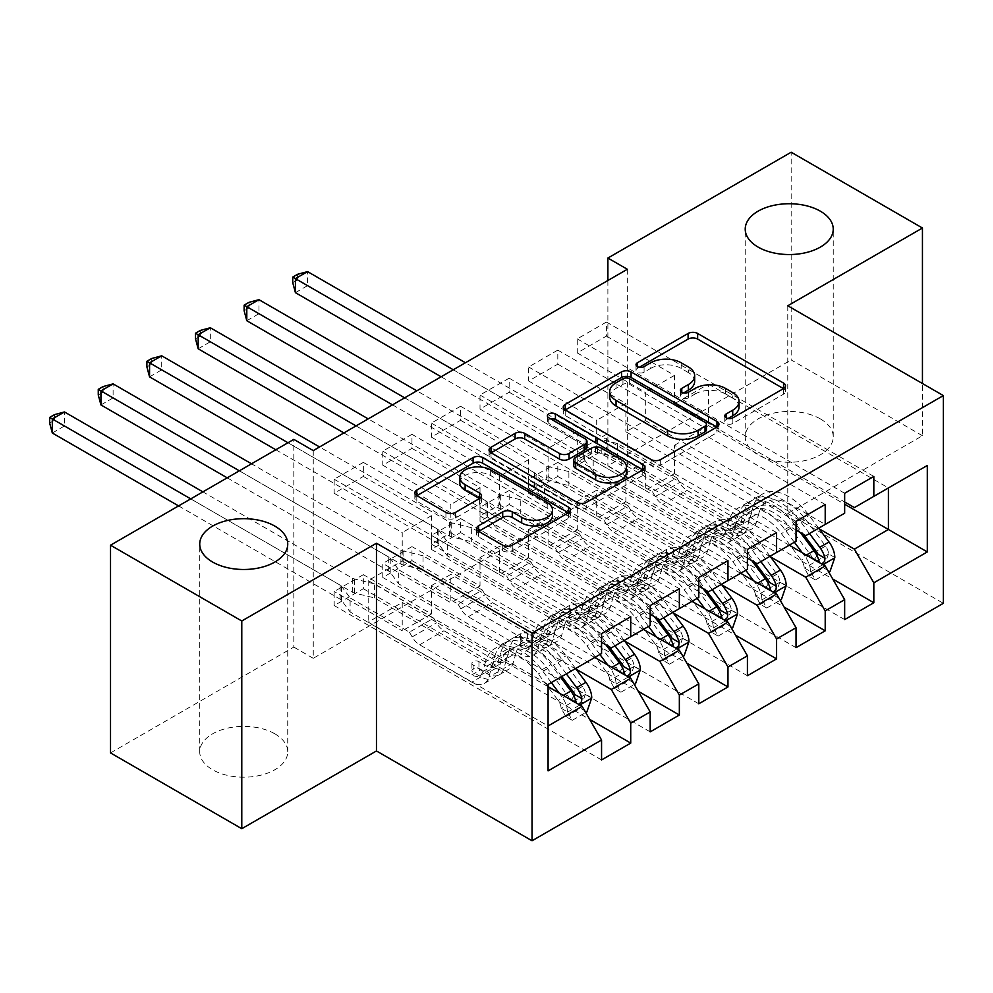 <?xml version="1.0" encoding="UTF-8"?>
<svg xmlns="http://www.w3.org/2000/svg" width="993" height="993" viewBox="0 0 993 993"><rect width="100%" height="100%" fill="white"/><g stroke="black" fill="none" stroke-linecap="round" stroke-linejoin="round"><path stroke-width="0.74" stroke-dasharray="4.96 3.72" d="M728.055 418.512L726.168 419.605A4.729 2.731 0 0 0 724.778 421.529A4.729 2.731 0 0 0 726.168 423.465A4.729 2.731 0 0 0 732.846 423.465L783.551 394.184A6.752 3.898 0 0 0 785.525 391.428A6.752 3.898 0 0 0 783.551 388.673L783.465 388.623M639.293 367.261L637.394 368.353A4.729 2.731 0 0 0 636.016 370.29A4.729 2.731 0 0 0 637.394 372.214A4.729 2.731 0 0 0 644.085 372.214L650.638 368.428L650.638 362.805M683.668 392.893L681.781 393.973A4.729 2.731 0 0 0 680.404 395.909A4.729 2.731 0 0 0 681.781 397.833A4.729 2.731 0 0 0 688.459 397.833L695.026 394.047L695.026 388.437M274.85 733.827A44.002 25.408 0 0 0 226.888 728.316A44.002 25.408 0 0 0 199.73 751.788A44.002 25.408 0 0 0 212.614 769.761A44.002 25.408 0 0 0 260.576 775.26A44.002 25.408 0 0 0 287.734 751.788A44.002 25.408 0 0 0 274.85 733.827M820.342 418.885A44.002 25.408 0 0 0 772.393 413.386A44.002 25.408 0 0 0 745.222 436.858A44.002 25.408 0 0 0 758.118 454.819A44.002 25.408 0 0 0 806.068 460.33A44.002 25.408 0 0 0 833.239 436.858A44.002 25.408 0 0 0 820.342 418.885M679.349 588.712L411.958 434.326L411.958 448.364L382.777 465.196L450.847 504.494L450.847 532.844L431.396 544.077L601.559 642.322M411.958 434.326L382.777 451.17L382.777 465.196M624.659 641.056L480.016 557.557L480.016 585.907L411.958 546.609L411.958 560.635L382.777 577.479L650.179 731.866M411.958 546.609L382.777 563.441L382.777 577.479M776.588 532.571L509.186 378.184L509.186 392.223L480.016 409.066L548.086 448.364L548.086 476.714L528.636 487.935L698.799 586.18M509.186 378.184L480.016 395.028L480.016 409.066M721.899 584.914L577.256 501.415L577.256 529.765L509.186 490.468L509.186 504.506L480.016 521.337L747.419 675.724M509.186 490.468L480.016 507.311L480.016 521.337M873.828 476.429L606.425 322.042L606.425 336.081L577.256 352.925L645.326 392.223L645.326 420.573L625.875 431.794L796.038 530.039M606.425 322.042L577.256 338.886L577.256 352.925M819.126 528.785L674.495 445.274L674.495 473.624L606.425 434.326L606.425 448.364L577.256 465.208L844.658 619.582M606.425 434.326L577.256 451.17L577.256 465.208M627.328 269.277L627.328 476.988L313.254 658.322L313.254 450.611M770.506 556.85L625.875 473.338L625.875 501.688L557.805 462.39L557.805 476.429L528.636 493.273L796.038 647.659M557.805 462.39L528.636 479.234L528.636 493.273M825.208 504.494L557.805 350.119L557.805 364.158L528.636 380.989L596.706 420.287L596.706 448.637L577.256 459.871L747.419 558.116M557.805 350.119L528.636 366.963L528.636 380.989M673.279 612.991L528.636 529.48L528.636 557.83L460.566 518.532L460.566 532.571L431.396 549.414L698.799 703.789M460.566 518.532L431.396 535.376L431.396 549.414M727.968 560.635L460.566 406.261L460.566 420.287L431.396 437.131L499.467 476.429L499.467 504.779L480.016 516.012L650.179 614.245M460.566 406.261L431.396 423.092L431.396 437.131M576.039 669.133L431.396 585.622L431.396 613.972L363.339 574.674L363.339 588.712L334.169 605.556L601.559 759.93M363.339 574.674L334.169 591.518L334.169 605.556M630.729 616.777L363.339 462.39L363.339 476.429L334.169 493.273L402.227 532.571L402.227 560.921L368.192 580.57L548.086 684.425L548.086 725.97L368.192 622.115L402.227 602.466L402.227 630.816L334.169 591.518M363.339 462.39L334.169 479.234L334.169 493.273M450.847 532.844L630.729 636.712L611.291 647.933M650.179 625.478L630.729 636.712M548.086 686.672L402.227 602.466M548.086 770.878L548.086 725.97M499.467 504.779L679.349 608.635L659.911 619.868M698.799 597.414L679.349 608.635M431.396 585.622L450.847 574.388L450.847 602.739L382.777 563.441M594.757 657.478L450.847 574.388M548.086 476.714L727.968 580.57L708.518 591.791M747.419 569.337L727.968 580.57M480.016 557.557L499.467 546.324L499.467 574.674L431.396 535.376M643.377 629.413L499.467 546.324M596.706 448.637L776.588 552.493L757.138 563.726M796.038 541.272L776.588 552.493M528.636 529.48L548.086 518.259L548.086 546.609L480.016 507.311M691.997 601.336L548.086 518.259M645.326 420.573L825.208 524.428L805.757 535.661M844.658 513.195L825.208 524.428M577.256 501.415L596.706 490.182L596.706 518.532L528.636 479.234M740.617 573.271L596.706 490.182M674.495 445.274L708.518 425.625L708.518 384.08L674.495 403.729L844.658 501.974M708.518 384.08L888.412 487.935L854.377 507.584M625.875 473.338L645.326 462.117L645.326 490.468L577.256 451.17M789.224 545.194L645.326 462.117M110.521 752.917L293.816 647.088L293.816 439.378M787.772 305.77L787.772 513.48L922.447 435.728L922.447 383.521M922.447 435.728L791.173 359.938L791.173 152.227M313.254 658.322L293.816 647.088M627.328 476.988L607.89 465.767L791.173 359.938M787.772 513.48L943.35 603.31M607.89 280.51L607.89 465.767M368.192 580.57L368.192 622.115M402.227 560.921L582.121 664.776L548.086 684.425M708.518 425.625L844.658 504.221M431.396 613.972L402.227 630.816M480.016 585.907L450.847 602.739M528.636 557.83L499.467 574.674M577.256 529.765L548.086 546.609M625.875 501.688L596.706 518.532M674.495 473.624L645.326 490.468M606.425 336.081L674.495 375.379L674.495 403.729M674.495 375.379L645.326 392.223M557.805 364.158L625.875 403.443L625.875 431.794M625.875 403.443L596.706 420.287M509.186 392.223L577.256 431.521L577.256 459.871M577.256 431.521L548.086 448.364M460.566 420.287L528.636 459.585L528.636 487.935M528.636 459.585L499.467 476.429M411.958 448.364L480.016 487.662L480.016 516.012M480.016 487.662L450.847 504.494M363.339 476.429L431.396 515.727L431.396 544.077M431.396 515.727L402.227 532.571M601.559 653.543L582.121 664.776M606.425 448.364L832.742 579.031M844.658 493.273L577.256 338.886M557.805 476.429L784.122 607.095M796.038 521.337L528.636 366.963M509.186 504.506L735.503 635.16M747.419 549.414L480.016 395.028M460.566 532.571L686.895 663.237M698.799 577.479L431.396 423.092M411.958 560.635L638.276 691.302M650.179 605.544L382.777 451.17M363.339 588.712L589.656 719.379M601.559 633.621L334.169 479.234M739.053 406.993A21.598 12.475 0 0 0 732.722 398.181L732.722 392.57M695.026 394.047A21.598 12.475 0 0 1 725.573 394.047L732.722 398.181M694.666 381.374A21.598 12.475 0 0 0 688.348 372.561L688.348 366.938M650.638 368.428A21.598 12.475 0 0 1 681.186 368.428L688.348 372.561M565.315 409.972L565.216 410.022A6.752 3.898 0 0 0 563.242 412.778A6.752 3.898 0 0 0 565.216 415.533L651.123 465.134A6.752 3.898 0 0 0 660.668 465.134L716.971 432.625A6.752 3.898 0 0 0 718.957 429.87A6.752 3.898 0 0 0 716.971 427.114L716.884 427.052M706.433 429.87A4.729 2.731 0 0 0 705.042 427.933L705.042 422.323M609.714 397.212A21.598 12.475 0 0 1 616.045 388.4L622.959 384.403A4.729 2.731 0 0 1 629.649 384.403L705.042 427.933M642.682 469.9L642.769 469.95A6.752 3.898 0 0 1 644.742 472.705A6.752 3.898 0 0 1 642.769 475.461L586.453 507.969L586.453 502.359M491.101 452.82L491.014 452.87A6.752 3.898 0 0 0 489.04 455.626A6.752 3.898 0 0 0 491.014 458.381L576.908 507.969A6.752 3.898 0 0 0 586.453 507.969M587 447.086A6.752 3.898 0 0 0 585.026 444.33L548.757 423.39L548.757 417.78M550.643 418.872A4.729 2.731 0 0 0 547.379 421.466A4.729 2.731 0 0 0 548.757 423.39M626.459 472.569A18.048 10.427 0 0 0 621.171 465.196L621.171 459.585M573.743 465.68A6.752 3.898 0 0 1 575.717 462.924L591.704 453.702A6.752 3.898 0 0 1 601.249 453.702L621.171 465.196M478.7 531.342L478.601 531.392A6.752 3.898 0 0 0 476.628 534.147A6.752 3.898 0 0 0 478.601 536.903L502.706 550.817A6.752 3.898 0 0 0 512.251 550.817L568.567 518.309A6.752 3.898 0 0 0 570.541 515.553A6.752 3.898 0 0 0 568.567 512.798L568.468 512.748M552.493 515.553A18.048 10.427 0 0 0 547.205 508.18L547.205 502.57M459.833 482.908A18.048 10.427 0 0 1 470.98 473.276A18.048 10.427 0 0 1 490.654 475.535L547.205 508.18M416.899 495.668L416.799 495.718A6.752 3.898 0 0 0 414.826 498.474A6.752 3.898 0 0 0 416.799 501.229L445.919 518.036A6.752 3.898 0 0 0 455.464 518.036L479.557 504.121A6.752 3.898 0 0 0 481.531 501.366A6.752 3.898 0 0 0 479.557 498.61L479.47 498.56M834.828 557.495L828.51 553.846A9.285 5.362 -120 0 0 825.555 546.076L805.683 519.562A43.655 25.21 -120 0 0 766.919 501.775A43.655 25.21 -120 0 0 759.012 512.847L749.777 518.185L747.021 528.015A25.098 14.485 60 0 1 742.466 534.383A25.098 14.485 60 0 1 729.917 533.129L722.035 528.586A4.121 2.383 0 0 0 716.201 528.586A4.121 2.383 0 0 0 714.997 530.274A4.121 2.383 0 0 0 716.201 531.95L724.083 536.505A25.098 14.485 -120 0 0 736.632 537.747A25.098 14.485 -120 0 0 741.188 531.379L743.943 521.548L734.708 526.886L731.94 536.716A25.098 14.485 60 0 1 727.397 543.084A25.098 14.485 60 0 1 714.848 541.843L593.206 471.601L593.206 457.574L652.513 491.808L676.829 477.782L679.56 482.524A14.945 8.627 -120 0 0 687.032 490.405L739.164 520.506A16.161 9.334 60 0 0 747.245 521.3A16.161 9.334 60 0 0 750.162 517.204L752.917 507.373A52.604 30.373 -120 0 1 762.45 494.042L753.215 499.367A52.604 30.373 -120 0 0 743.683 512.711L752.917 507.373M794.375 542.228L784.842 529.492A52.604 30.373 -120 0 0 738.147 508.068A52.604 30.373 -120 0 0 728.614 521.412L737.849 516.075L735.093 525.905A16.161 9.334 60 0 1 732.164 530.001A16.161 9.334 60 0 1 724.083 529.207L716.201 524.652A4.121 2.383 180 0 1 714.997 522.976A4.121 2.383 180 0 1 716.201 521.288A4.121 2.383 180 0 1 722.035 521.288L729.917 525.843A16.161 9.334 -120 0 0 737.998 526.638A16.161 9.334 -120 0 0 740.927 522.541L743.683 512.711M759.012 512.847L756.256 522.678A25.098 14.485 60 0 1 751.713 529.046A25.098 14.485 60 0 1 739.164 527.804L617.509 457.574L597.55 452.659A6.877 3.972 180 0 1 595.39 451.815L307.569 285.649L307.569 271.61M676.829 477.782L617.509 443.536L617.509 457.574M818.691 528.189L809.158 515.466A52.604 30.373 -120 0 0 762.45 494.042M804.206 567.884L810.524 571.534L815.39 579.949L809.072 576.3L804.206 567.884A9.285 5.362 -120 0 0 801.239 560.114L790.713 546.051M810.524 571.534A18.222 10.526 -120 0 0 804.702 556.018L802.232 552.704M728.614 521.412L725.858 531.243A16.161 9.334 60 0 1 722.929 535.339A16.161 9.334 60 0 1 714.848 534.544L662.728 504.444A14.945 8.627 60 0 1 655.256 496.562L652.513 491.808M789.82 544.859L781.379 533.601A43.655 25.21 -120 0 0 742.615 515.814A43.655 25.21 -120 0 0 734.708 526.886M815.39 579.949L828.807 572.204M809.072 576.3L823.656 567.884L829.974 571.534M828.51 553.846L823.656 567.884M809.456 533.526L799.911 520.791A52.604 30.373 -120 0 0 753.215 499.367M749.777 518.185A43.655 25.21 60 0 1 757.684 507.113A43.655 25.21 60 0 1 796.448 524.9L803.56 534.383M441.128 376.781L583.239 458.828A6.877 3.972 180 0 1 584.703 460.082L593.206 471.601M295.418 292.662L307.569 285.649L297.602 279.889L292.736 282.695M737.849 516.075A52.604 30.373 60 0 1 747.381 502.743A52.604 30.373 60 0 1 794.077 524.167L800.358 532.533M817.996 554.231L814.037 560.077L812.162 557.594A9.285 5.362 -120 0 0 810.474 554.777L790.614 528.264A43.655 25.21 -120 0 0 751.85 510.476A43.655 25.21 -120 0 0 743.943 521.548M819.535 562.696L821.77 563.987M617.509 443.536L597.55 438.621A6.877 3.972 180 0 1 595.39 437.776L465.432 362.743M453.28 369.768L583.239 444.802A6.877 3.972 180 0 1 584.703 446.043L593.206 457.574M297.602 274.279L297.602 279.889M786.208 585.56L779.89 581.91A9.285 5.362 -120 0 0 776.936 574.153L757.063 547.627A43.655 25.21 -120 0 0 718.299 529.852A43.655 25.21 -120 0 0 710.392 540.924L701.157 546.249L698.402 556.08A25.098 14.485 60 0 1 693.846 562.448A25.098 14.485 60 0 1 681.31 561.206L673.428 556.651A4.121 2.383 0 0 0 667.581 556.651A4.121 2.383 0 0 0 666.377 558.339A4.121 2.383 0 0 0 667.581 560.027L675.476 564.57A25.098 14.485 -120 0 0 688.012 565.811A25.098 14.485 -120 0 0 692.568 559.456L695.323 549.625L686.089 554.95L683.321 564.781A25.098 14.485 60 0 1 678.778 571.149A25.098 14.485 60 0 1 666.229 569.908L544.586 499.678L544.586 485.639L603.893 519.885L628.209 505.847L630.952 510.588A14.945 8.627 -120 0 0 638.412 518.483L690.545 548.57A16.161 9.334 60 0 0 698.625 549.377A16.161 9.334 60 0 0 701.542 545.281L704.31 535.45A52.604 30.373 -120 0 1 713.83 522.107L704.596 527.444A52.604 30.373 -120 0 0 695.063 540.775L704.31 535.45M745.768 570.292L736.223 557.569A52.604 30.373 -120 0 0 689.527 536.146A52.604 30.373 -120 0 0 679.994 549.477L689.229 544.152L686.473 553.982A16.161 9.334 60 0 1 683.544 558.078A16.161 9.334 60 0 1 675.476 557.272L667.581 552.729A4.121 2.383 180 0 1 666.377 551.041A4.121 2.383 180 0 1 667.581 549.352A4.121 2.383 180 0 1 673.428 549.352L681.31 553.908A16.161 9.334 -120 0 0 689.378 554.702A16.161 9.334 -120 0 0 692.307 550.606L695.063 540.775M710.392 540.924L707.637 550.755A25.098 14.485 60 0 1 703.094 557.11A25.098 14.485 60 0 1 690.545 555.869L568.89 485.639L548.943 480.724A6.877 3.972 180 0 1 546.771 479.88L258.95 313.714L258.95 299.675M628.209 505.847L568.89 471.601L568.89 485.639M770.071 556.266L760.539 543.531A52.604 30.373 -120 0 0 713.83 522.107M755.586 595.949L761.904 599.598L766.77 608.026L760.452 604.377L755.586 595.949A9.285 5.362 -120 0 0 752.62 588.179L742.094 574.128M761.904 599.598A18.222 10.526 -120 0 0 756.095 584.083L753.613 580.781M679.994 549.477L677.238 559.307A16.161 9.334 60 0 1 674.309 563.403A16.161 9.334 60 0 1 666.229 562.609L614.108 532.509A14.945 8.627 60 0 1 606.636 524.627L603.893 519.885M741.2 572.936L732.76 561.666A43.655 25.21 -120 0 0 693.995 543.879A43.655 25.21 -120 0 0 686.089 554.95M766.77 608.026L780.188 600.269M760.452 604.377L775.036 595.949L781.354 599.598M779.89 581.91L775.036 595.949M760.837 561.591L751.291 548.868A52.604 30.373 -120 0 0 704.596 527.444M701.157 546.249A43.655 25.21 60 0 1 709.064 535.177A43.655 25.21 60 0 1 747.828 552.964L754.941 562.46M392.508 404.859L534.619 486.905A6.877 3.972 180 0 1 536.083 488.146L544.586 499.678M246.798 320.727L258.95 313.714L248.982 307.954L244.129 310.759M689.229 544.152A52.604 30.373 60 0 1 698.762 530.808A52.604 30.373 60 0 1 745.458 552.232L751.738 560.598M769.376 582.308L765.417 588.141L763.543 585.671A9.285 5.362 -120 0 0 761.867 582.854L741.994 556.328A43.655 25.21 -120 0 0 703.23 538.554A43.655 25.21 -120 0 0 695.323 549.625M770.916 590.761L773.15 592.064M568.89 471.601L548.943 466.698A6.877 3.972 180 0 1 546.771 465.854L416.812 390.82M404.66 397.833L534.619 472.867A6.877 3.972 180 0 1 536.083 474.12L544.586 485.639M248.982 302.344L248.982 307.954M737.6 613.637L731.27 609.987A9.285 5.362 -120 0 0 728.316 602.217L708.443 575.704A43.655 25.21 -120 0 0 669.679 557.917A43.655 25.21 -120 0 0 661.772 568.989L652.538 574.326L649.782 584.157A25.098 14.485 60 0 1 645.239 590.512A25.098 14.485 60 0 1 632.69 589.271L624.808 584.728A4.121 2.383 0 0 0 618.974 584.728A4.121 2.383 0 0 0 617.758 586.404A4.121 2.383 0 0 0 618.974 588.092L626.856 592.647A25.098 14.485 -120 0 0 639.405 593.888A25.098 14.485 -120 0 0 643.948 587.521L646.704 577.69L637.469 583.028L634.713 592.858A25.098 14.485 60 0 1 630.158 599.213A25.098 14.485 60 0 1 617.609 597.972L495.966 527.742L495.966 513.704L555.286 547.95L579.589 533.911L582.332 538.665A14.945 8.627 -120 0 0 589.792 546.547L641.925 576.648A16.161 9.334 60 0 0 650.005 577.442A16.161 9.334 60 0 0 652.935 573.346L655.69 563.515A52.604 30.373 -120 0 1 665.211 550.184L655.976 555.509A52.604 30.373 -120 0 0 646.455 568.852L655.69 563.515M697.148 598.369L687.603 585.634A52.604 30.373 -120 0 0 640.907 564.21A52.604 30.373 -120 0 0 631.374 577.554L640.609 572.216L637.854 582.047A16.161 9.334 60 0 1 634.937 586.143A16.161 9.334 60 0 1 626.856 585.349L618.974 580.793A4.121 2.383 180 0 1 617.758 579.105A4.121 2.383 180 0 1 618.974 577.429A4.121 2.383 180 0 1 624.808 577.429L632.69 581.972A16.161 9.334 -120 0 0 640.77 582.779A16.161 9.334 -120 0 0 643.687 578.683L646.455 568.852M661.772 568.989L659.017 578.82A25.098 14.485 60 0 1 654.474 585.187A25.098 14.485 60 0 1 641.925 583.946L520.27 513.704L500.323 508.801A6.877 3.972 180 0 1 498.151 507.957L210.33 341.778L210.33 327.752M579.589 533.911L520.27 499.678L520.27 513.704M721.452 584.331L711.919 571.596A52.604 30.373 -120 0 0 665.211 550.184M706.966 624.014L713.284 627.663L718.15 636.091L711.832 632.442L706.966 624.014A9.285 5.362 -120 0 0 704 616.256L693.474 602.192M713.284 627.663A18.222 10.526 -120 0 0 707.475 612.147L704.993 608.846M631.374 577.554L628.619 587.384A16.161 9.334 60 0 1 625.689 591.48A16.161 9.334 60 0 1 617.609 590.674L565.489 560.586A14.945 8.627 60 0 1 558.016 552.704L555.286 547.95M692.58 601.001L684.14 589.73A43.655 25.21 -120 0 0 645.376 571.956A43.655 25.21 -120 0 0 637.469 583.028M718.15 636.091L731.568 628.346M711.832 632.442L726.417 624.026L732.735 627.675M731.27 609.987L726.417 624.026M712.217 589.668L702.684 576.933A52.604 30.373 -120 0 0 655.976 555.509M652.538 574.326A43.655 25.21 60 0 1 660.444 563.254A43.655 25.21 60 0 1 699.209 581.029L706.321 590.525M343.888 432.923L485.999 514.97A6.877 3.972 180 0 1 487.464 516.223L495.966 527.742M198.178 348.804L210.33 341.778L200.363 336.031L195.509 338.836M640.609 572.216A52.604 30.373 60 0 1 650.142 558.885A52.604 30.373 60 0 1 696.85 580.297L703.118 588.675M720.769 610.372L716.797 616.219L714.935 613.736A9.285 5.362 -120 0 0 713.247 610.918L693.375 584.405A43.655 25.21 -120 0 0 654.61 566.618A43.655 25.21 -120 0 0 646.704 577.69M722.296 618.838L724.542 620.129M520.27 499.678L500.323 494.762A6.877 3.972 180 0 1 498.151 493.918L368.192 418.885M356.04 425.91L485.999 500.931A6.877 3.972 180 0 1 487.464 502.185L495.966 513.704M200.363 330.408L200.363 336.031M688.981 641.701L682.65 638.052A9.285 5.362 -120 0 0 679.696 630.282L659.836 603.769A43.655 25.21 -120 0 0 621.072 585.994A43.655 25.21 -120 0 0 613.153 597.054L603.918 602.391L601.162 612.222A25.098 14.485 60 0 1 596.619 618.589A25.098 14.485 60 0 1 584.07 617.348L576.188 612.793A4.121 2.383 0 0 0 570.354 612.793A4.121 2.383 0 0 0 569.138 614.481A4.121 2.383 0 0 0 570.354 616.156L578.236 620.712A25.098 14.485 -120 0 0 590.785 621.953A25.098 14.485 -120 0 0 595.328 615.598L598.084 605.755L588.849 611.092L586.093 620.923A25.098 14.485 60 0 1 581.538 627.291A25.098 14.485 60 0 1 569.001 626.049L447.346 555.807L447.346 541.781L506.666 576.027L530.97 561.988L533.713 566.73A14.945 8.627 -120 0 0 541.185 574.624L593.305 604.712A16.161 9.334 60 0 0 601.386 605.507A16.161 9.334 60 0 0 604.315 601.41L607.071 591.58A52.604 30.373 -120 0 1 616.591 578.249L607.356 583.586A52.604 30.373 -120 0 0 597.836 596.917L607.071 591.58M648.528 626.434L638.983 613.699A52.604 30.373 -120 0 0 592.287 592.287A52.604 30.373 -120 0 0 582.754 605.618L592.002 600.281L589.234 610.112A16.161 9.334 60 0 1 586.317 614.22A16.161 9.334 60 0 1 578.236 613.413L570.354 608.858A4.121 2.383 180 0 1 569.138 607.182A4.121 2.383 180 0 1 570.354 605.494A4.121 2.383 180 0 1 576.188 605.494L584.07 610.05A16.161 9.334 -120 0 0 592.151 610.844A16.161 9.334 -120 0 0 595.068 606.748L597.836 596.917M613.153 597.054L610.397 606.884A25.098 14.485 60 0 1 605.854 613.252A25.098 14.485 60 0 1 593.305 612.011L471.65 541.781L451.703 536.865A6.877 3.972 180 0 1 449.531 536.021L161.71 369.855L161.71 355.817M530.97 561.988L471.65 527.742L471.65 541.781M672.832 612.396L663.299 599.673A52.604 30.373 -120 0 0 616.591 578.249M658.347 652.091L664.665 655.74L669.53 664.156L663.212 660.506L658.347 652.091A9.285 5.362 -120 0 0 655.392 644.32L644.854 630.257M664.665 655.74A18.222 10.526 -120 0 0 658.855 640.224L656.373 636.91M582.754 605.618L579.999 615.449A16.161 9.334 60 0 1 577.07 619.545A16.161 9.334 60 0 1 569.001 618.751L516.869 588.65A14.945 8.627 60 0 1 509.397 580.768L506.666 576.027M643.96 629.066L635.52 617.807A43.655 25.21 -120 0 0 596.756 600.02A43.655 25.21 -120 0 0 588.849 611.092M669.53 664.156L682.948 656.41M663.212 660.506L677.797 652.091L684.115 655.74M682.65 638.052L677.797 652.091M663.597 617.733L654.064 604.998A52.604 30.373 -120 0 0 607.356 583.586M603.918 602.391A43.655 25.21 60 0 1 611.825 591.319A43.655 25.21 60 0 1 650.589 609.106L657.701 618.589M275.818 449.767L437.379 543.034A6.877 3.972 180 0 1 438.844 544.288L447.346 555.807M149.558 376.868L161.71 369.855L151.743 364.096L146.89 366.901M592.002 600.281A52.604 30.373 60 0 1 601.522 586.95A52.604 30.373 60 0 1 648.23 608.374L654.499 616.74M672.149 638.437L668.177 644.283L666.315 641.813A9.285 5.362 -120 0 0 664.627 638.995L644.755 612.47A43.655 25.21 -120 0 0 605.991 594.695A43.655 25.21 -120 0 0 598.084 605.755M673.676 646.902L675.923 648.193M471.65 527.742L451.703 522.827A6.877 3.972 180 0 1 449.531 521.983L319.572 446.962M287.97 442.741L437.379 529.008A6.877 3.972 180 0 1 438.844 530.262L447.346 541.781M151.743 358.485L151.743 364.096M640.361 669.766L634.03 666.117A9.285 5.362 -120 0 0 631.076 658.359L611.216 631.833A43.655 25.21 -120 0 0 572.452 614.059A43.655 25.21 -120 0 0 564.533 625.131L555.298 630.456L552.542 640.299A25.098 14.485 60 0 1 547.999 646.654A25.098 14.485 60 0 1 535.45 645.413L527.568 640.857A4.121 2.383 0 0 0 521.735 640.857A4.121 2.383 0 0 0 520.531 642.545A4.121 2.383 0 0 0 521.735 644.234L529.617 648.777A25.098 14.485 -120 0 0 542.166 650.03A25.098 14.485 -120 0 0 546.709 643.663L549.464 633.832L540.229 639.157L537.474 649A25.098 14.485 60 0 1 532.931 655.355A25.098 14.485 60 0 1 520.382 654.114L398.727 583.884L398.727 569.845L458.046 604.092L482.35 590.053L485.093 594.807A14.945 8.627 -120 0 0 492.565 602.689L544.685 632.777A16.161 9.334 60 0 0 552.766 633.584A16.161 9.334 60 0 0 555.695 629.488L558.451 619.657A52.604 30.373 -120 0 1 567.984 606.313L558.736 611.651A52.604 30.373 -120 0 0 549.216 624.982L558.451 619.657M599.909 654.499L590.376 641.776A52.604 30.373 -120 0 0 543.668 620.352A52.604 30.373 -120 0 0 534.147 633.683L543.382 628.358L540.626 638.189A16.161 9.334 60 0 1 537.697 642.285A16.161 9.334 60 0 1 529.617 641.478L521.735 636.935A4.121 2.383 180 0 1 520.531 635.247A4.121 2.383 180 0 1 521.735 633.559A4.121 2.383 180 0 1 527.568 633.559L535.45 638.114A16.161 9.334 -120 0 0 543.531 638.921A16.161 9.334 -120 0 0 546.46 634.812L549.216 624.982M564.533 625.131L561.777 634.961A25.098 14.485 60 0 1 557.234 641.329A25.098 14.485 60 0 1 544.685 640.075L423.043 569.845L403.084 564.943A6.877 3.972 180 0 1 400.911 564.086L113.103 397.92L113.103 383.881M482.35 590.053L423.043 555.807L423.043 569.845M624.212 640.473L614.679 627.737A52.604 30.373 -120 0 0 567.984 606.313M609.727 680.155L616.045 683.805L620.91 692.233L614.593 688.583L609.727 680.155A9.285 5.362 -120 0 0 606.773 672.398L596.234 658.334M616.045 683.805A18.222 10.526 -120 0 0 610.236 668.289L607.753 664.987M534.147 633.683L531.379 643.526A16.161 9.334 60 0 1 528.462 647.622A16.161 9.334 60 0 1 520.382 646.815L468.249 616.727A14.945 8.627 60 0 1 460.789 608.833L458.046 604.092M595.341 657.143L586.9 645.872A43.655 25.21 -120 0 0 548.136 628.097A43.655 25.21 -120 0 0 540.229 639.157M620.91 692.233L634.328 684.487M614.593 688.583L629.177 680.155L635.495 683.805M634.03 666.117L629.177 680.155M614.977 645.798L605.445 633.075A52.604 30.373 -120 0 0 558.736 611.651M555.298 630.456A43.655 25.21 60 0 1 563.205 619.396A43.655 25.21 60 0 1 601.969 637.171L609.081 646.666M227.198 477.832L388.76 571.112A6.877 3.972 180 0 1 390.224 572.365L398.727 583.884M100.938 404.933L113.103 397.92L103.135 392.161L98.27 394.978M543.382 628.358A52.604 30.373 60 0 1 552.902 615.015A52.604 30.373 60 0 1 599.611 636.439L605.879 644.817M623.53 666.514L619.57 672.348L617.696 669.878A9.285 5.362 -120 0 0 616.008 667.06L596.135 640.547A43.655 25.21 -120 0 0 557.371 622.76A43.655 25.21 -120 0 0 549.464 633.832M625.056 674.967L627.303 676.27M423.043 555.807L403.084 550.904A6.877 3.972 180 0 1 400.911 550.06L251.514 463.793M239.35 470.819L388.76 557.073A6.877 3.972 180 0 1 390.224 558.327L398.727 569.845M103.135 386.55L103.135 392.161M591.741 697.843L585.423 694.194A9.285 5.362 -120 0 0 582.457 686.424L562.597 659.911A43.655 25.21 -120 0 0 523.832 642.123A43.655 25.21 -120 0 0 515.926 653.195L506.678 658.533L503.923 668.363A25.098 14.485 60 0 1 499.38 674.731A25.098 14.485 60 0 1 486.831 673.477L478.949 668.934A4.121 2.383 0 0 0 473.115 668.934A4.121 2.383 0 0 0 471.911 670.61A4.121 2.383 0 0 0 473.115 672.298L480.997 676.854A25.098 14.485 -120 0 0 493.546 678.095A25.098 14.485 -120 0 0 498.089 671.727L500.844 661.897L491.609 667.234L488.854 677.065A25.098 14.485 60 0 1 484.311 683.432A25.098 14.485 60 0 1 471.762 682.179L350.107 611.949L350.107 597.91L409.426 632.156L433.73 618.13L436.473 622.872A14.945 8.627 -120 0 0 443.945 630.754L496.066 660.854A16.161 9.334 60 0 0 504.146 661.648A16.161 9.334 60 0 0 507.075 657.552L509.831 647.721A52.604 30.373 -120 0 1 519.364 634.39L510.129 639.715A52.604 30.373 -120 0 0 500.596 653.059L509.831 647.721M551.289 682.576L541.756 669.841A52.604 30.373 -120 0 0 495.048 648.417A52.604 30.373 -120 0 0 485.527 661.76L494.762 656.423L492.007 666.253A16.161 9.334 60 0 1 489.077 670.349A16.161 9.334 60 0 1 480.997 669.555L473.115 665A4.121 2.383 180 0 1 471.911 663.312A4.121 2.383 180 0 1 473.115 661.636A4.121 2.383 180 0 1 478.949 661.636L486.831 666.179A16.161 9.334 -120 0 0 494.911 666.986A16.161 9.334 -120 0 0 497.841 662.89L500.596 653.059M515.926 653.195L513.158 663.026A25.098 14.485 60 0 1 508.615 669.394A25.098 14.485 60 0 1 496.066 668.152L374.423 597.91L354.464 593.007A6.877 3.972 180 0 1 352.304 592.163L64.483 425.985L64.483 411.958M433.73 618.13L374.423 583.884L374.423 597.91M575.592 668.537L566.06 655.814A52.604 30.373 -120 0 0 519.364 634.39M561.107 708.22L567.437 711.882L572.291 720.297L565.973 716.648L561.107 708.22A9.285 5.362 -120 0 0 558.153 700.462L538.28 673.949A43.655 25.21 -120 0 0 499.516 656.162A43.655 25.21 -120 0 0 491.609 667.234M567.437 711.882A18.222 10.526 -120 0 0 561.616 696.366L559.146 693.052M485.527 661.76L482.759 671.591A16.161 9.334 60 0 1 479.842 675.687A16.161 9.334 60 0 1 471.762 674.88L419.629 644.792A14.945 8.627 60 0 1 412.169 636.91L409.426 632.156M572.291 720.297L585.709 712.552M565.973 716.648L580.557 708.232L586.875 711.882M585.423 694.194L580.557 708.232M566.358 673.875L556.825 661.139A52.604 30.373 -120 0 0 510.129 639.715M506.678 658.533A43.655 25.21 60 0 1 514.597 647.461A43.655 25.21 60 0 1 553.362 665.248L561.802 676.506M178.579 505.909L340.14 599.176A6.877 3.972 180 0 1 341.604 600.43L350.107 611.949M52.319 433.01L64.483 425.985L54.516 420.238L49.65 423.043M494.762 656.423A52.604 30.373 60 0 1 504.283 643.092A52.604 30.373 60 0 1 550.991 664.516L560.524 677.238M574.91 694.579L570.95 700.425L569.076 697.942A9.285 5.362 -120 0 0 567.388 695.125L547.528 668.612A43.655 25.21 -120 0 0 508.764 650.825A43.655 25.21 -120 0 0 500.844 661.897M576.436 703.044L578.683 704.335M374.423 583.884L354.464 578.969A6.877 3.972 180 0 1 352.304 578.125L202.895 491.87M190.743 498.883L340.14 585.15A6.877 3.972 180 0 1 341.604 586.391L350.107 597.91M54.516 414.627L54.516 420.238M732.846 423.465L732.846 417.842M644.085 372.214L644.085 366.603M688.459 397.833L688.459 392.223M725.573 394.047L725.573 388.437M681.781 393.973L681.781 392.223M681.186 368.428L681.186 362.805M637.394 368.353L637.394 366.603M783.551 388.673L783.551 394.184M726.168 419.605L726.168 417.842M651.123 465.134L651.123 459.523M565.216 415.533L565.216 410.022M716.971 427.114L716.971 432.625M660.668 465.134L660.668 459.523M629.649 384.403L629.649 378.792M622.959 384.403L622.959 378.792M616.045 388.4L616.045 382.789M642.769 475.461L642.769 469.95M576.908 507.969L576.908 502.359M491.014 458.381L491.014 452.87M585.026 444.33L585.026 438.72M601.249 453.702L601.249 448.079M591.704 453.702L591.704 448.079M575.717 462.924L575.717 457.314M478.601 531.392L478.601 536.903M490.654 475.535L490.654 469.912M479.557 498.61L479.557 504.121M455.464 518.036L455.464 512.413M445.919 518.036L445.919 512.413M416.799 501.229L416.799 495.718M568.567 512.798L568.567 518.309M512.251 550.817L512.251 545.207M502.706 550.817L502.706 545.207M722.035 521.288L722.035 528.586M810.648 571.745L822.924 564.657M828.398 554.193L804.33 568.095M799.911 520.791L809.158 515.466M805.683 519.562L796.448 524.9M729.917 525.843L739.164 520.506M662.728 504.444L687.032 490.405M714.848 534.544L724.083 529.207M739.164 527.804L729.917 533.129M724.083 536.505L714.848 541.843M740.927 522.541L750.162 517.204M725.858 531.243L735.093 525.905M756.256 522.678L747.021 528.015M741.188 531.379L731.94 536.716M784.842 529.492L794.077 524.167M790.614 528.264L781.379 533.601M825.555 546.076L816.308 551.413M804.702 556.018L806.328 555.075M810.474 554.777L801.239 560.114M655.256 496.562L679.56 482.524M597.55 452.659L597.55 438.621M595.39 451.815L595.39 437.776M583.239 458.828L583.239 444.802M584.703 460.082L584.703 446.043M812.162 557.594L819.163 561.641M716.201 524.652L716.201 531.95M673.428 549.352L673.428 556.651M762.028 599.809L774.304 592.722M779.778 582.27L755.71 596.16M751.291 548.868L760.539 543.531M757.063 547.627L747.828 552.964M681.31 553.908L690.545 548.57M614.108 532.509L638.412 518.483M666.229 562.609L675.476 557.272M690.545 555.869L681.31 561.206M675.476 564.57L666.229 569.908M692.307 550.606L701.542 545.281M677.238 559.307L686.473 553.982M707.637 550.755L698.402 556.08M692.568 559.456L683.321 564.781M736.223 557.569L745.458 552.232M741.994 556.328L732.76 561.666M776.936 574.153L767.701 579.478M756.095 584.083L757.721 583.139M761.867 582.854L752.62 588.179M606.636 524.627L630.952 510.588M548.943 480.724L548.943 466.698M546.771 479.88L546.771 465.854M534.619 486.905L534.619 472.867M536.083 488.146L536.083 474.12M763.543 585.671L770.543 589.705M667.581 552.729L667.581 560.027M624.808 577.429L624.808 584.728M713.408 627.874L725.684 620.786M731.158 610.335L707.09 624.225M702.684 576.933L711.919 571.596M708.443 575.704L699.209 581.029M632.69 581.972L641.925 576.648M565.489 560.586L589.792 546.547M617.609 590.674L626.856 585.349M641.925 583.946L632.69 589.271M626.856 592.647L617.609 597.972M643.687 578.683L652.935 573.346M628.619 587.384L637.854 582.047M659.017 578.82L649.782 584.157M643.948 587.521L634.713 592.858M687.603 585.634L696.85 580.297M693.375 584.405L684.14 589.73M728.316 602.217L719.081 607.555M707.475 612.147L709.101 611.216M713.247 610.918L704 616.256M558.016 552.704L582.332 538.665M500.323 508.801L500.323 494.762M498.151 507.957L498.151 493.918M485.999 514.97L485.999 500.931M487.464 516.223L487.464 502.185M714.935 613.736L721.923 617.783M618.974 580.793L618.974 588.092M576.188 605.494L576.188 612.793M664.789 655.951L677.065 648.863M682.539 638.4L658.471 652.302M654.064 604.998L663.299 599.673M659.836 603.769L650.589 609.106M584.07 610.05L593.305 604.712M516.869 588.65L541.185 574.624M569.001 618.751L578.236 613.413M593.305 612.011L584.07 617.348M578.236 620.712L569.001 626.049M595.068 606.748L604.315 601.41M579.999 615.449L589.234 610.112M610.397 606.884L601.162 612.222M595.328 615.598L586.093 620.923M638.983 613.699L648.23 608.374M644.755 612.47L635.52 617.807M679.696 630.282L670.461 635.619M658.855 640.224L660.482 639.281M664.627 638.995L655.392 644.32M509.397 580.768L533.713 566.73M451.703 536.865L451.703 522.827M449.531 536.021L449.531 521.983M437.379 543.034L437.379 529.008M438.844 544.288L438.844 530.262M666.315 641.813L673.304 645.847M570.354 608.858L570.354 616.156M527.568 633.559L527.568 640.857M616.169 684.016L628.445 676.928M633.919 666.477L609.851 680.366M605.445 633.075L614.679 627.737M611.216 631.833L601.969 637.171M535.45 638.114L544.685 632.777M468.249 616.727L492.565 602.689M520.382 646.815L529.617 641.478M544.685 640.075L535.45 645.413M529.617 648.777L520.382 654.114M546.46 634.812L555.695 629.488M531.379 643.526L540.626 638.189M561.777 634.961L552.542 640.299M546.709 643.663L537.474 649M590.376 641.776L599.611 636.439M596.135 640.547L586.9 645.872M631.076 658.359L621.841 663.696M610.236 668.289L611.862 667.358M616.008 667.06L606.773 672.398M460.789 608.833L485.093 594.807M403.084 564.943L403.084 550.904M400.911 564.086L400.911 550.06M388.76 571.112L388.76 557.073M390.224 572.365L390.224 558.327M617.696 669.878L624.684 673.912M521.735 636.935L521.735 644.234M478.949 661.636L478.949 668.934M567.562 712.093L579.838 705.005M585.299 694.541L561.231 708.443M556.825 661.139L566.06 655.814M562.597 659.911L553.362 665.248M486.831 666.179L496.066 660.854M419.629 644.792L443.945 630.754M471.762 674.88L480.997 669.555M496.066 668.152L486.831 673.477M480.997 676.854L471.762 682.179M497.841 662.89L507.075 657.552M482.759 671.591L492.007 666.253M513.158 663.026L503.923 668.363M498.089 671.727L488.854 677.065M541.756 669.841L550.991 664.516M547.528 668.612L538.28 673.949M582.457 686.424L573.222 691.761M561.616 696.366L563.242 695.423M567.388 695.125L558.153 700.462M412.169 636.91L436.473 622.872M354.464 593.007L354.464 578.969M352.304 592.163L352.304 578.125M340.14 599.176L340.14 585.15M341.604 600.43L341.604 586.391M569.076 697.942L576.064 701.989M473.115 665L473.115 672.298M199.73 751.788L199.73 544.077M745.222 436.858L745.222 229.135M833.239 436.858L833.239 229.135M287.734 751.788L287.734 544.077M680.404 395.909L680.404 390.299M636.016 370.29L636.016 364.667M785.525 391.428L785.525 385.818M724.778 421.529L724.778 415.918M563.242 412.778L563.242 407.167M718.957 429.87L718.957 424.247M489.04 455.626L489.04 450.015M547.379 421.466L547.379 415.844M644.742 472.705L644.742 467.095M481.531 501.366L481.531 495.743M414.826 498.474L414.826 492.851M570.541 515.553L570.541 509.943M476.628 534.147L476.628 528.537M766.919 501.775L757.684 507.113M737.998 526.638L747.245 521.3M722.929 535.339L732.164 530.001M742.466 534.383L751.713 529.046M727.397 543.084L736.632 537.747M747.381 502.743L738.147 508.068M751.85 510.476L742.615 515.814M814.037 560.077L820.491 563.801M714.997 522.976L714.997 530.274M718.299 529.852L709.064 535.177M689.378 554.702L698.625 549.377M674.309 563.403L683.544 558.078M693.846 562.448L703.094 557.11M678.778 571.149L688.012 565.811M698.762 530.808L689.527 536.146M703.23 538.554L693.995 543.879M765.417 588.141L771.871 591.865M666.377 551.041L666.377 558.339M669.679 557.917L660.444 563.254M640.77 582.779L650.005 577.442M625.689 591.48L634.937 586.143M645.239 590.512L654.474 585.187M630.158 599.213L639.405 593.888M650.142 558.885L640.907 564.21M654.61 566.618L645.376 571.956M716.797 616.219L723.252 619.942M617.758 579.105L617.758 586.404M621.072 585.994L611.825 591.319M592.151 610.844L601.386 605.507M577.07 619.545L586.317 614.22M596.619 618.589L605.854 613.252M581.538 627.291L590.785 621.953M601.522 586.95L592.287 592.287M605.991 594.695L596.756 600.02M668.177 644.283L674.632 648.007M569.138 607.182L569.138 614.481M572.452 614.059L563.205 619.396M543.531 638.921L552.766 633.584M528.462 647.622L537.697 642.285M547.999 646.654L557.234 641.329M532.931 655.355L542.166 650.03M552.902 615.015L543.668 620.352M557.371 622.76L548.136 628.097M619.57 672.36L626.012 676.072M520.531 635.247L520.531 642.545M523.832 642.123L514.597 647.461M494.911 666.986L504.146 661.648M479.842 675.687L489.077 670.349M499.38 674.731L508.615 669.394M484.311 683.432L493.546 678.095M504.283 643.092L495.048 648.417M508.764 650.825L499.516 656.162M570.95 700.425L577.392 704.149M471.911 663.312L471.911 670.61"/><path stroke-width="1.49" d="M726.168 417.842A4.729 2.731 0 0 0 732.846 417.842L783.551 388.573A6.752 3.898 0 0 0 785.525 385.818A6.752 3.898 0 0 0 783.551 383.062L697.645 333.462A6.752 3.898 0 0 0 688.099 333.462L637.394 362.743A4.729 2.731 0 0 0 636.016 364.667A4.729 2.731 0 0 0 637.394 366.603A4.729 2.731 0 0 0 644.085 366.603L650.638 362.805A21.598 12.475 0 0 1 681.186 362.805L688.348 366.938A21.598 12.475 0 0 1 694.666 375.764A21.598 12.475 0 0 1 688.348 384.576L681.781 388.362A4.729 2.731 0 0 0 680.404 390.299A4.729 2.731 0 0 0 681.781 392.223A4.729 2.731 0 0 0 688.459 392.223L695.026 388.437A21.598 12.475 0 0 1 725.573 388.437L732.722 392.57A21.598 12.475 0 0 1 739.053 401.383A21.598 12.475 0 0 1 732.722 410.196L726.168 413.982A4.729 2.731 0 0 0 724.778 415.918A4.729 2.731 0 0 0 726.168 417.842L726.168 413.982M274.85 526.116A44.002 25.408 0 0 0 226.888 520.605A44.002 25.408 0 0 0 199.73 544.077A44.002 25.408 0 0 0 212.614 562.038A44.002 25.408 0 0 0 260.576 567.549A44.002 25.408 0 0 0 287.734 544.077A44.002 25.408 0 0 0 274.85 526.116M820.342 211.174A44.002 25.408 0 0 0 772.393 205.663A44.002 25.408 0 0 0 745.222 229.135A44.002 25.408 0 0 0 758.118 247.096A44.002 25.408 0 0 0 806.068 252.607A44.002 25.408 0 0 0 833.239 229.135A44.002 25.408 0 0 0 820.342 211.174M478.601 525.781A6.752 3.898 0 0 0 476.628 528.537A6.752 3.898 0 0 0 478.601 531.292L502.706 545.207A6.752 3.898 0 0 0 512.251 545.207L568.567 512.698A6.752 3.898 0 0 0 570.541 509.943A6.752 3.898 0 0 0 568.567 507.187L482.66 457.587A6.752 3.898 0 0 0 473.115 457.587L416.799 490.095A6.752 3.898 0 0 0 414.826 492.851A6.752 3.898 0 0 0 416.799 495.606L445.919 512.413A6.752 3.898 0 0 0 455.464 512.413L479.557 498.498A6.752 3.898 0 0 0 481.531 495.743A6.752 3.898 0 0 0 479.557 492.987L465.121 484.658A18.048 10.427 0 0 1 459.833 477.285A18.048 10.427 0 0 1 470.98 467.653A18.048 10.427 0 0 1 490.654 469.912L547.205 502.57A18.048 10.427 0 0 1 552.493 509.943A18.048 10.427 0 0 1 541.346 519.562A18.048 10.427 0 0 1 521.673 517.303L512.251 511.867A6.752 3.898 0 0 0 502.706 511.867L478.601 525.781L478.601 531.292M241.783 620.985L241.783 828.708L376.459 750.956L376.459 543.233L241.783 620.985L110.521 545.194L293.816 439.378L313.254 450.611L627.328 269.277L607.89 258.043L607.89 280.51M376.459 543.233L532.037 633.062L943.35 395.586L943.35 603.31L532.037 840.773L532.037 633.062M922.447 383.521L922.447 228.018L787.772 305.77L943.35 395.586M922.447 228.018L791.173 152.227L607.89 258.043M651.123 459.523A6.752 3.898 0 0 0 660.668 459.523L716.971 427.002A6.752 3.898 0 0 0 718.957 424.247A6.752 3.898 0 0 0 716.971 421.491L631.076 371.903A6.752 3.898 0 0 0 621.531 371.903L565.216 404.412A6.752 3.898 0 0 0 563.242 407.167A6.752 3.898 0 0 0 565.216 409.923L651.123 459.523M550.643 418.872A4.729 2.731 0 0 1 555.435 419.53L555.435 413.92L642.769 464.339A6.752 3.898 0 0 1 644.742 467.095A6.752 3.898 0 0 1 642.769 469.85L586.453 502.359A6.752 3.898 0 0 1 576.908 502.359L491.014 452.771L491.014 447.26A6.752 3.898 0 0 0 489.04 450.015A6.752 3.898 0 0 0 491.014 452.771M491.014 447.26L515.119 433.345A6.752 3.898 0 0 1 524.652 433.345L559.493 453.453A6.752 3.898 0 0 0 569.039 453.453L585.026 444.231A6.752 3.898 0 0 0 587 441.475A6.752 3.898 0 0 0 585.026 438.72L548.757 417.78A4.729 2.731 0 0 1 547.379 415.844A4.729 2.731 0 0 1 550.283 413.324A4.729 2.731 0 0 1 555.435 413.92M844.658 504.221L888.412 529.48L888.412 487.935L927.301 465.481L873.828 496.363L873.828 476.429L844.658 493.273L844.658 513.195L825.208 524.428L825.208 504.494L796.038 521.337L796.038 541.272L776.588 552.493L776.588 532.571L747.419 549.414L747.419 569.337L727.968 580.57L727.968 560.635L698.799 577.479L698.799 597.414L679.349 608.635L679.349 588.712L650.179 605.544L650.179 625.478L630.729 636.712L630.729 616.777L601.559 633.621L601.559 653.543L548.086 684.425L548.086 770.878L601.559 740.008L582.121 706.321L548.086 686.672M927.301 465.481L927.301 551.934L873.828 582.817L854.377 549.129L819.126 528.785M832.742 579.031L873.828 602.739L873.828 582.817M873.828 602.739L844.658 619.582L844.658 599.66L825.208 610.881L805.757 577.206L770.506 556.85M784.122 607.095L825.208 630.816L825.208 610.881M825.208 630.816L796.038 647.659L796.038 627.725L776.588 638.958L757.138 605.271L721.899 584.914M735.503 635.16L776.588 658.88L776.588 638.958M776.588 658.88L747.419 675.724L747.419 655.79L727.968 667.023L708.518 633.335L673.279 612.991M686.895 663.237L727.968 686.957L727.968 667.023M727.968 686.957L698.799 703.789L698.799 683.867L679.349 695.088L659.911 661.412L624.659 641.056M638.276 691.302L679.349 715.022L679.349 695.088M679.349 715.022L650.179 731.866L650.179 711.931L630.729 723.165L611.291 689.477L576.039 669.133M589.656 719.379L630.729 743.087L630.729 723.165M630.729 743.087L601.559 759.93L601.559 740.008M601.559 642.322L611.291 647.933L630.729 636.712M548.086 725.97L582.121 706.321M650.179 614.245L659.911 619.868L679.349 608.635M611.291 689.477L630.729 678.256L594.757 657.478M650.179 711.931L630.729 678.256M698.799 586.18L708.518 591.791L727.968 580.57M659.911 661.412L679.349 650.179L643.377 629.413M698.799 683.867L679.349 650.179M747.419 558.116L757.138 563.726L776.588 552.493M708.518 633.335L727.968 622.115L691.997 601.336M747.419 655.79L727.968 622.115M796.038 530.039L805.757 535.661L825.208 524.428M757.138 605.271L776.588 594.037L740.617 573.271M796.038 627.725L776.588 594.037M844.658 501.974L854.377 507.584L873.828 496.363M805.757 577.206L825.208 565.973L789.224 545.194M844.658 599.66L825.208 565.973M110.521 545.194L110.521 752.917L241.783 828.708M376.459 750.956L532.037 840.773M854.377 549.129L888.412 529.48L927.301 551.934M728.055 418.512L732.722 415.819A21.598 12.475 0 0 0 739.053 406.993L739.053 401.383M694.666 375.764L694.666 381.374A21.598 12.475 0 0 1 688.348 390.187L683.668 392.893M783.465 388.623L697.645 339.085A6.752 3.898 0 0 0 688.099 339.085L639.293 367.261M716.884 427.052L631.076 377.514A6.752 3.898 0 0 0 621.531 377.514L565.315 409.972M705.042 426.183A4.729 2.731 0 0 0 706.433 424.247A4.729 2.731 0 0 0 705.042 422.323L629.649 378.792A4.729 2.731 0 0 0 622.959 378.792L616.045 382.789A21.598 12.475 0 0 0 609.714 391.602A21.598 12.475 0 0 0 616.045 400.415L667.581 430.18A21.598 12.475 0 0 0 698.129 430.18L705.042 426.183L705.042 431.794A4.729 2.731 0 0 0 706.433 429.87L706.433 424.247M609.714 391.602L609.714 397.212A21.598 12.475 0 0 0 616.045 406.038L616.045 400.415M705.042 431.794L698.129 435.79A21.598 12.475 0 0 1 667.581 435.79L616.045 406.038M491.101 452.82L515.119 438.956L515.119 433.345M587 441.475L587 447.086A6.752 3.898 0 0 1 585.026 449.841L569.039 459.076A6.752 3.898 0 0 1 559.493 459.076L524.652 438.956A6.752 3.898 0 0 0 515.119 438.956M555.435 419.53L642.682 469.9M595.639 474.331A18.048 10.427 0 0 0 615.312 476.59A18.048 10.427 0 0 0 626.459 466.958A18.048 10.427 0 0 0 621.171 459.585L601.249 448.079A6.752 3.898 0 0 0 591.704 448.079L575.717 457.314A6.752 3.898 0 0 0 573.743 460.069A6.752 3.898 0 0 0 575.717 462.825L595.639 474.331L595.639 479.942A18.048 10.427 0 0 0 615.312 482.201A18.048 10.427 0 0 0 626.459 472.569L626.459 466.958M573.743 460.069L573.743 465.68A6.752 3.898 0 0 0 575.717 468.435L575.717 462.825M595.639 479.942L575.717 468.435M552.493 509.943L552.493 515.553A18.048 10.427 0 0 1 541.346 525.185A18.048 10.427 0 0 1 521.673 522.926L512.251 517.477A6.752 3.898 0 0 0 502.706 517.477L478.7 531.342M459.833 477.285L459.833 482.908A18.048 10.427 0 0 0 465.121 490.269L465.121 484.658M479.47 498.56L465.121 490.269M568.468 512.748L482.66 463.197A6.752 3.898 0 0 0 473.115 463.197L416.899 495.668M828.807 572.204L829.974 571.534L834.828 557.495A18.222 10.526 -120 0 0 829.018 541.979L818.691 528.189M802.232 552.704L794.375 542.228M790.713 546.051L789.82 544.859M465.432 362.743L307.569 271.61L295.418 278.623L295.418 292.662L441.128 376.781M821.77 563.987L824.6 561.455L824.997 558.277A18.222 10.526 -120 0 0 819.784 547.317L809.456 533.526M803.56 534.383L816.308 551.413A9.285 5.362 60 0 1 817.996 554.231L824.997 558.277M800.358 532.533L813.95 550.681A18.222 10.526 60 0 1 819.163 561.641L819.535 562.696M295.418 292.662L292.736 282.695L292.736 277.084L453.28 369.768M292.736 277.084L297.602 274.279L307.569 271.61M780.188 600.269L781.354 599.598L786.208 585.56A18.222 10.526 -120 0 0 780.399 570.044L770.071 556.266M753.613 580.781L745.768 570.292M742.094 574.128L741.2 572.936M416.812 390.82L258.95 299.675L246.798 306.7L246.798 320.727L392.508 404.859M773.15 592.064L775.98 589.519L776.377 586.342A18.222 10.526 -120 0 0 771.164 575.381L760.837 561.591M754.941 562.46L767.701 579.478A9.285 5.362 60 0 1 769.376 582.308L776.377 586.342M751.738 560.598L765.33 578.745A18.222 10.526 60 0 1 770.543 589.705L770.916 590.761M246.798 320.727L244.129 310.759L244.129 305.149L404.66 397.833M244.129 305.149L248.982 302.344L258.95 299.675M731.568 628.346L732.735 627.675L737.6 613.637A18.222 10.526 -120 0 0 731.779 598.121L721.452 584.331M704.993 608.846L697.148 598.369M693.474 602.192L692.58 601.001M368.192 418.885L210.33 327.752L198.178 334.765L198.178 348.804L343.888 432.923M724.542 620.129L727.36 617.584L727.757 614.406A18.222 10.526 -120 0 0 722.544 603.446L712.217 589.668M706.321 590.525L719.081 607.555A9.285 5.362 60 0 1 720.769 610.372L727.757 614.406M703.118 588.675L716.71 606.822A18.222 10.526 60 0 1 721.923 617.783L722.296 618.838M198.178 348.804L195.509 338.836L195.509 333.226L356.04 425.91M195.509 333.226L200.363 330.408L210.33 327.752M682.948 656.41L684.115 655.74L688.981 641.701A18.222 10.526 -120 0 0 683.159 626.186L672.832 612.396M656.373 636.91L648.528 626.434M644.854 630.257L643.96 629.066M319.572 446.962L161.71 355.817L149.558 362.83L149.558 376.868L275.818 449.767M675.923 648.193L678.74 645.661L679.138 642.483A18.222 10.526 -120 0 0 673.924 631.523L663.597 617.733M657.701 618.589L670.461 635.619A9.285 5.362 60 0 1 672.149 638.437L679.138 642.483M654.499 616.74L668.09 634.887A18.222 10.526 60 0 1 673.304 645.847L673.676 646.902M149.558 376.868L146.89 366.901L146.89 361.291L287.97 442.741M146.89 361.291L151.743 358.485L161.71 355.817M634.328 684.487L635.495 683.805L640.361 669.766A18.222 10.526 -120 0 0 634.539 654.263L624.212 640.473M607.753 664.987L599.909 654.499M596.234 658.334L595.341 657.143M251.514 463.793L113.103 383.881L100.938 390.907L100.938 404.933L227.198 477.832M627.303 676.27L630.121 673.726L630.518 670.548A18.222 10.526 -120 0 0 625.305 659.588L614.977 645.798M609.081 646.666L621.841 663.696A9.285 5.362 60 0 1 623.53 666.514L630.518 670.548M605.879 644.817L619.471 662.964A18.222 10.526 60 0 1 624.684 673.912L625.056 674.967M100.938 404.933L98.27 394.978L98.27 389.355L239.35 470.819M98.27 389.355L103.135 386.55L113.103 383.881M585.709 712.552L586.875 711.882L591.741 697.843A18.222 10.526 -120 0 0 585.932 682.328L575.592 668.537M559.146 693.052L551.289 682.576M202.895 491.87L64.483 411.958L52.319 418.972L52.319 433.01L178.579 505.909M578.683 704.335L581.501 701.803L581.91 698.613A18.222 10.526 -120 0 0 576.685 687.665L566.358 673.875M561.802 676.506L573.222 691.761A9.285 5.362 60 0 1 574.91 694.579L581.91 698.613M560.524 677.238L570.851 691.029A18.222 10.526 60 0 1 576.064 701.989L576.436 703.044M52.319 433.01L49.65 423.043L49.65 417.432L190.743 498.883M49.65 417.432L54.516 414.627L64.483 411.958M732.722 415.819L732.722 410.196M681.781 392.223L681.781 388.362M688.348 390.187L688.348 384.576M637.394 366.603L637.394 362.743M688.099 339.085L688.099 333.462M697.645 339.085L697.645 333.462M783.551 388.573L783.551 383.062M565.216 409.923L565.216 404.412M621.531 377.514L621.531 371.903M631.076 377.514L631.076 371.903M716.971 427.002L716.971 421.491M667.581 435.79L667.581 430.18M698.129 435.79L698.129 430.18M524.652 438.956L524.652 433.345M559.493 459.076L559.493 453.453M569.039 459.076L569.039 453.453M585.026 449.841L585.026 444.231M642.769 469.85L642.769 464.339M502.706 517.477L502.706 511.867M512.251 517.477L512.251 511.867M521.673 522.926L521.673 517.303M479.557 498.498L479.557 492.987M416.799 495.606L416.799 490.095M473.115 463.197L473.115 457.587M482.66 463.197L482.66 457.587M568.567 512.698L568.567 507.187M822.924 564.657L834.716 557.843M819.784 547.317L829.018 541.979M806.328 555.075L813.95 550.681M774.304 592.722L786.096 585.92M771.164 575.381L780.399 570.044M757.721 583.139L765.33 578.745M725.684 620.786L737.476 613.984M722.544 603.446L731.779 598.121M709.101 611.216L716.71 606.822M677.065 648.863L688.857 642.049M673.924 631.523L683.159 626.186M660.482 639.281L668.09 634.887M628.445 676.928L640.237 670.126M625.305 659.588L634.539 654.263M611.862 667.358L619.471 662.964M579.838 705.005L591.617 698.191M576.685 687.665L585.932 682.328M563.242 695.423L570.851 691.029"/></g></svg>
